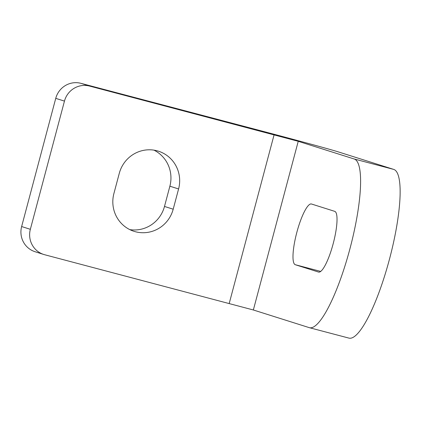<?xml version="1.0" encoding="UTF-8"?>
<svg xmlns="http://www.w3.org/2000/svg" width="421" height="421" viewBox="0 0 421 421"><rect width="100%" height="100%" fill="white"/><g stroke="black" fill="none" stroke-linecap="round" stroke-linejoin="round"><path stroke-width="0.63" d="M129.831 229.629A31.417 30.665 107.5 0 0 164.49 206.448L169.874 186.203A31.417 30.665 107.5 0 0 153.939 150.139M21.634 226.551L30.349 229.303A20.945 20.44 107.5 0 0 43.805 254.489L35.09 251.732A20.945 20.44 -72.5 0 1 21.634 226.551L55.746 98.356A20.945 20.44 -72.5 0 1 80.9 83.326L265.398 131.962A62.84 0.647 -165.1 0 1 337.774 151.728L393.688 169.395A87.279 19.019 104.8 0 1 389.399 259.468A87.279 19.019 104.8 0 1 348.998 338.126L309.461 327.706A87.279 19.019 -75.2 0 0 349.862 249.048A87.279 19.019 -75.2 0 0 354.15 158.975L393.688 169.395M43.805 254.489A20.945 20.44 107.5 0 0 44.731 254.758L253.353 309.982L309.272 327.649A87.279 19.019 -75.2 0 0 309.461 327.706M80.9 83.326L89.61 86.079L298.236 141.309L354.15 158.975M318.55 272.066A31.417 6.847 -75.2 0 0 318.618 272.087A31.417 6.847 -75.2 0 0 333.206 243.612A31.417 6.847 -75.2 0 0 334.706 211.342L311.466 204.001A31.417 6.847 -75.2 0 0 311.398 203.98A31.417 6.847 -75.2 0 0 296.81 232.455A31.417 6.847 -75.2 0 0 295.31 264.725L318.686 272.103M178.588 188.961A31.417 30.665 107.5 0 0 158.401 151.181A31.417 30.665 107.5 0 0 119.285 173.326L113.896 193.565A31.417 30.665 107.5 0 0 134.083 231.345A31.417 30.665 107.5 0 0 173.199 209.2L178.588 188.961L169.874 186.203M89.61 86.079A20.945 20.44 107.5 0 0 64.46 101.108L55.746 98.356M30.349 229.303L64.46 101.108M253.353 309.982L298.236 141.309M229.229 303.394L274.113 134.72M164.49 206.448L173.199 209.2M295.31 264.725L320.713 271.419"/></g></svg>
